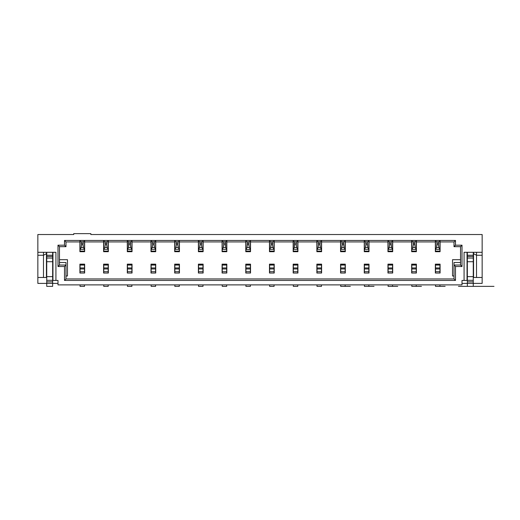 <?xml version="1.0" encoding="UTF-8"?>
<svg xmlns="http://www.w3.org/2000/svg" width="520" height="520" viewBox="0 0 520 520"><rect width="100%" height="100%" fill="white"/><g stroke="black" fill="none" stroke-linecap="round" stroke-linejoin="round"><path stroke-width="0.78" d="M52.657 252.297L52.657 286.364L46.735 286.364L46.735 283.4L37.849 283.4L37.849 252.297L55.919 252.297L55.919 280.436L52.956 280.436L52.956 252.297M46.735 252.297L46.735 283.4L57.993 283.4M127.302 240.448L127.302 251.706L132.041 251.706L132.041 240.448L103.603 240.448L103.603 241.93L84.65 241.93L84.65 240.448L79.911 240.448L79.911 251.706L84.65 251.706L84.65 241.93M473.564 252.297L473.564 253.663L476.522 255.261L476.522 277.478L482.151 277.478L482.151 234.526L90.831 234.526L90.831 233.636L73.73 233.636L73.73 234.526L37.849 234.526L37.849 252.297M482.151 255.261L476.522 255.261L476.522 252.297L464.081 252.297L464.081 280.436L462.007 280.436L462.007 284.882L57.993 284.882L57.993 280.436L55.919 280.436M46.436 253.663L46.436 277.478L43.479 277.478L43.479 255.261L46.436 253.663L46.436 252.297M52.657 276.64L46.735 276.64M46.735 261.722L52.657 261.722M103.753 273.033L103.753 264.147M108.199 264.147L108.199 273.033M59.468 259.701L67.47 259.701L67.47 275.997L65.988 275.997M65.988 278.954L454.012 278.954L455.494 280.436L64.506 280.436L65.988 278.954L65.988 265.038L59.468 265.038L59.468 246.669L65.988 246.669L65.988 241.93L79.911 241.93M103.603 240.448L84.65 240.448M81.276 241.768L81.536 244.725L81.146 247.514L83.408 247.514L84.5 249.489L84.5 241.007L83.278 241.768L81.276 241.768L80.054 241.007L80.054 240.448M80.054 240.461L84.5 240.461L84.5 241.007M83.408 247.514L83.018 244.725L83.278 241.768M80.054 251.706L80.054 249.489L81.146 247.514M80.054 251.114L84.5 251.114L84.5 251.706M84.5 249.489L84.5 251.114M80.054 241.007L80.054 249.489M80.054 273.033L80.054 264.147M84.5 284.882L84.5 286.364L80.054 286.364L80.054 284.882M84.5 264.147L84.5 273.033M84.65 264.147L79.911 264.147L79.911 273.033L84.65 273.033L84.65 264.147M80.054 251.244L84.5 251.244M79.911 240.448L64.506 240.448L65.988 241.93M64.506 240.448L64.506 245.193L65.988 246.669M64.506 245.193L57.993 245.193L59.468 246.669M57.993 245.193L57.993 266.519L59.468 265.038M59.468 262.516L65.988 262.516L65.988 265.038L64.506 266.519L64.506 280.436M57.993 266.519L64.506 266.519M43.479 252.297L43.479 255.261L37.849 255.261M37.849 277.478L43.479 277.478M103.753 251.706L103.753 240.448M103.753 240.461L108.199 240.461L108.199 241.007L106.977 241.768L104.975 241.768L105.235 244.725L104.845 247.514L103.753 249.489M127.302 241.93L108.342 241.93L108.342 240.448M103.603 241.93L103.603 251.706L108.342 251.706L108.342 241.93M108.342 273.033L108.342 264.147L103.603 264.147L103.603 273.033L108.342 273.033M108.199 284.882L108.199 286.364L103.753 286.364L103.753 284.882M104.845 247.514L107.107 247.514L108.199 249.489L108.199 241.007M108.199 249.489L108.199 251.706M107.107 247.514L106.717 244.725L106.977 241.768M103.753 251.244L108.199 251.244M103.753 251.114L108.199 251.114M103.753 241.007L104.975 241.768M174.694 241.93L174.694 251.706L179.433 251.706L179.433 240.448L174.694 240.448L174.694 241.93L155.734 241.93L155.734 240.448L150.995 240.448L150.995 241.93L132.041 241.93M369.005 240.448L369.005 251.706L364.267 251.706L364.267 241.93L345.306 241.93L345.306 251.706L340.568 251.706L340.568 240.448L392.697 240.448L392.697 241.93L411.658 241.93L411.658 240.448L455.494 240.448L455.494 245.193L462.007 245.193L462.007 266.519L455.494 266.519L455.494 280.436M455.494 266.519L454.012 265.038L454.012 278.954M127.452 273.033L127.452 264.147M127.452 251.706L127.452 249.489L128.537 247.514L130.799 247.514L130.41 244.725L130.669 241.768L128.674 241.768L128.537 247.514M127.452 240.448L127.452 249.489M131.892 284.882L131.892 286.364L127.452 286.364L127.452 284.882M131.892 264.147L131.892 273.033M127.302 273.033L132.041 273.033L132.041 264.147L127.302 264.147L127.302 273.033M155.734 264.147L150.995 264.147L150.995 273.033L155.734 273.033L155.734 264.147M127.452 251.114L131.892 251.114L131.892 249.489L130.799 247.514M127.452 251.244L131.892 251.244L131.892 251.706M131.892 240.448L131.892 241.007L130.669 241.768M131.892 249.489L131.892 241.007M150.995 240.448L132.041 240.448M127.452 241.007L128.674 241.768M127.452 240.461L131.892 240.461M250.523 241.93L250.523 240.448L269.477 240.448L269.477 241.93L250.523 241.93L250.523 251.706L245.785 251.706L245.785 241.93L226.824 241.93L226.824 240.448L222.086 240.448L222.086 251.706L226.824 251.706L226.824 241.93M222.235 273.033L222.235 264.147M226.675 264.147L226.675 273.033M151.144 251.706L151.144 240.448M151.144 240.461L155.591 240.461L155.591 241.007L154.369 241.768L152.367 241.768L152.626 244.725L152.237 247.514L151.144 249.489M155.591 264.147L155.591 273.033M155.591 284.882L155.591 286.364L151.144 286.364L151.144 284.882M152.237 247.514L154.499 247.514L155.591 249.489L155.591 241.007M155.591 249.489L155.591 251.706M174.844 273.033L174.844 264.147M174.844 251.706L174.844 249.489L175.936 247.514L178.191 247.514L177.801 244.725L178.061 241.768L176.066 241.768L176.326 244.725L175.936 247.514M174.844 240.448L174.844 249.489M179.283 284.882L179.283 286.364L174.844 286.364L174.844 284.882M179.283 264.147L179.283 273.033M174.694 273.033L179.433 273.033L179.433 264.147L174.694 264.147L174.694 273.033M179.283 240.448L179.283 249.489L178.191 247.514M179.283 249.489L179.283 251.706M174.844 241.007L176.066 241.768M179.283 241.007L178.061 241.768M174.844 240.461L179.283 240.461M174.844 251.114L179.283 251.114M174.844 251.244L179.283 251.244M222.086 240.448L198.393 240.448L198.393 241.93L179.433 241.93M198.393 240.448L179.433 240.448M269.477 264.147L269.477 273.033L274.216 273.033L274.216 264.147L269.477 264.147M293.176 264.147L293.176 273.033L297.914 273.033L297.914 264.147L293.176 264.147M440.089 273.033L435.351 273.033L435.351 264.147L440.089 264.147L440.089 273.033M411.658 273.033L416.397 273.033L416.397 264.147L411.658 264.147L411.658 273.033M392.697 273.033L387.959 273.033L387.959 264.147L392.697 264.147L392.697 273.033M369.005 273.033L364.267 273.033L364.267 264.147L369.005 264.147L369.005 273.033M345.306 273.033L340.568 273.033L340.568 264.147L345.306 264.147L345.306 273.033M222.086 264.147L222.086 273.033L226.824 273.033L226.824 264.147L222.086 264.147M198.393 264.147L198.393 273.033L203.131 273.033L203.131 264.147L198.393 264.147M316.869 264.147L316.869 273.033L321.607 273.033L321.607 264.147L316.869 264.147M245.785 273.033L245.785 264.147L250.523 264.147L250.523 273.033L245.785 273.033M411.658 241.93L411.658 251.706L416.397 251.706L416.397 241.93L435.351 241.93L435.351 240.448M392.697 241.93L392.697 251.706L387.959 251.706L387.959 240.448M293.176 240.448L293.176 251.706L297.914 251.706L297.914 241.93L316.869 241.93L316.869 251.706L321.607 251.706L321.607 240.448L269.477 240.448M269.477 241.93L269.477 251.706L274.216 251.706L274.216 240.448M198.393 241.93L198.393 251.706L203.131 251.706L203.131 240.448M150.995 241.93L150.995 251.706L155.734 251.706L155.734 241.93M460.531 259.701L452.53 259.701L452.53 275.997L454.012 275.997M440.089 240.448L440.089 251.706L435.351 251.706L435.351 241.93M151.144 273.033L151.144 264.147M174.694 240.448L155.734 240.448M154.499 247.514L154.109 244.725L154.369 241.768M151.144 251.244L155.591 251.244M151.144 251.114L155.591 251.114M151.144 241.007L152.367 241.768M460.531 262.516L454.012 262.516L454.012 265.038L460.531 265.038L460.531 246.669L462.007 245.193M482.151 277.478L482.151 283.4L473.265 283.4L473.265 252.297M473.265 276.64L467.344 276.64L467.344 283.4L462.007 283.4M473.564 253.663L473.564 277.478L476.522 277.478M473.265 286.364L473.265 283.4L467.344 283.4L467.344 286.364L458.458 286.364L494 286.364L467.344 286.364M467.344 252.297L467.344 261.722L473.265 261.722M467.344 276.64L467.344 261.722M464.081 280.436L467.044 280.436L467.044 252.297M482.151 252.297L476.522 252.297M250.523 240.448L226.824 240.448M340.568 240.448L321.607 240.448M411.658 240.448L392.697 240.448M462.007 266.519L460.531 265.038M455.494 245.193L454.012 246.669L460.531 246.669M455.494 240.448L454.012 241.93L454.012 246.669M439.946 273.033L439.946 264.147M435.5 284.882L435.5 286.364L445.126 286.364L439.946 286.364L439.946 284.882M439.946 240.448L435.5 240.461L435.5 241.007L436.722 241.768L436.982 243.237L436.592 247.514L435.5 249.489L435.5 251.706M439.946 251.706L439.946 240.461M435.5 264.147L435.5 273.033M440.089 241.93L454.012 241.93M439.946 251.114L435.5 251.114M439.946 249.489L438.854 247.514L438.464 244.725L438.724 241.768L439.946 241.007M439.946 251.244L435.5 251.244M439.946 286.364L435.5 286.364M435.5 249.489L435.5 241.007M416.397 240.448L416.397 241.93M245.785 240.448L245.785 241.93M245.928 273.033L245.928 264.147M245.928 251.706L245.928 240.448M250.374 284.882L250.374 286.364L245.928 286.364L245.928 284.882M269.627 273.033L269.627 264.147M269.627 251.706L269.627 249.489L270.719 247.514L272.981 247.514L272.591 244.725L272.851 241.768L270.849 241.768L271.108 244.725L270.719 247.514M269.627 240.448L269.627 249.489M274.072 284.882L274.072 286.364L269.627 286.364L269.627 284.882M293.176 241.93L274.216 241.93M297.914 241.93L297.914 240.448M316.869 240.448L316.869 241.93M317.018 273.033L317.018 264.147M317.018 251.706L317.018 249.489L318.11 247.514L320.372 247.514L319.982 244.725L320.242 241.768L318.24 241.768L318.5 244.725L318.11 247.514M317.018 240.448L317.018 249.489M321.464 284.882L321.464 286.364L317.018 286.364L317.018 284.882M297.765 284.882L297.765 286.364L293.325 286.364L293.325 284.882M297.765 240.448L297.765 241.007L296.543 241.768L294.548 241.768L294.411 247.514L293.325 249.489L293.325 241.007L294.548 241.768M294.411 247.514L296.673 247.514L297.765 249.489L297.765 241.007M297.765 249.489L297.765 251.706M297.765 264.147L297.765 273.033M317.018 240.461L321.464 240.461L321.464 241.007L320.242 241.768M317.018 241.007L318.24 241.768M320.372 247.514L321.464 249.489L321.464 241.007M317.018 251.114L321.464 251.114L321.464 251.706M321.464 249.489L321.464 251.114M317.018 251.244L321.464 251.244M321.607 241.93L340.568 241.93M416.247 273.033L416.247 264.147M411.801 284.882L411.801 286.364L421.428 286.364L416.247 286.364L416.247 284.882M416.247 251.706L416.247 240.448M411.801 240.448L411.801 251.706M411.801 264.147L411.801 273.033M416.247 241.007L415.025 241.768L414.765 243.237L415.155 247.514L412.893 247.514L411.899 249.327L416.247 249.489M412.893 247.514L413.283 244.725L414.765 244.725M414.765 243.237L413.283 243.237L413.283 244.725M413.283 243.237L413.023 241.768L411.801 241.007M416.247 251.114L411.801 251.114M416.247 251.244L411.801 251.244M416.156 249.327L415.155 247.514M411.801 240.461L416.247 240.461M416.247 286.364L411.801 286.364M388.109 264.147L388.109 273.033M392.548 273.033L392.548 264.147M392.548 251.706L392.548 241.007L391.326 241.768L391.072 243.237L391.463 247.514L389.2 247.514L388.109 249.489L388.109 251.706M388.109 249.489L388.109 241.007L389.331 241.768L391.326 241.768M388.109 240.448L388.109 241.007M388.109 284.882L388.109 286.364L397.735 286.364L392.548 286.364L392.548 284.882M391.463 247.514L392.548 249.489M389.2 247.514L389.591 244.725L389.331 241.768M392.548 241.007L392.548 240.461L388.109 240.461M392.548 251.114L388.109 251.114M392.548 251.244L388.109 251.244M392.548 286.364L388.109 286.364M369.005 241.93L387.959 241.93M364.267 241.93L364.267 240.448M364.41 264.147L364.41 273.033M368.856 240.448L368.856 241.007L367.634 241.768L367.374 243.237L367.763 247.514L365.501 247.514L364.41 249.489L364.41 251.706M364.41 249.489L364.41 241.007L365.632 241.768L367.634 241.768M364.41 240.448L364.41 241.007M364.41 284.882L364.41 286.364L374.036 286.364L368.856 286.364L368.856 284.882M368.856 241.007L368.856 249.489L367.763 247.514M368.856 251.706L368.856 249.489M368.856 273.033L368.856 264.147M365.501 247.514L365.892 244.725L365.632 241.768M368.856 240.461L364.41 240.461M368.856 251.114L364.41 251.114M368.856 251.244L364.41 251.244M368.856 286.364L364.41 286.364M345.306 240.448L345.306 241.93M345.156 273.033L345.156 264.147M340.717 284.882L340.717 286.364L350.344 286.364L345.156 286.364L345.156 284.882M345.156 251.706L345.156 240.448M345.156 241.007L343.935 241.768L343.675 243.237L344.065 247.514L341.809 247.514L340.717 249.489L340.717 251.706M340.717 249.489L340.717 241.007L341.939 241.768L343.935 241.768M340.717 240.448L340.717 241.007M340.717 264.147L340.717 273.033M341.809 247.514L342.199 244.725L341.939 241.768M345.156 251.114L340.717 251.114M345.156 249.489L344.065 247.514M345.156 251.244L340.717 251.244M345.156 240.461L340.717 240.461M345.156 286.364L340.717 286.364M293.325 241.007L293.325 240.448M293.325 240.461L297.765 240.461M293.325 251.706L293.325 249.489M293.325 251.114L297.765 251.114M296.673 247.514L296.283 244.725L296.543 241.768M293.325 251.244L297.765 251.244M226.675 284.882L226.675 286.364L222.235 286.364L222.235 284.882M226.675 240.448L226.675 241.007L225.453 241.768L223.457 241.768L223.717 244.725L223.327 247.514L222.235 249.489L222.235 241.007L223.457 241.768M223.327 247.514L225.589 247.514L226.675 249.489L226.675 241.007M226.675 249.489L226.675 251.706M222.235 251.706L222.235 251.244L226.675 251.244M222.235 251.244L226.675 251.114M225.589 247.514L225.453 241.768M222.235 241.007L222.235 240.461L226.675 240.461M222.235 251.114L222.235 249.489M198.536 273.033L198.536 264.147M202.982 264.147L202.982 273.033M202.982 284.882L202.982 286.364L198.536 286.364L198.536 284.882M202.982 240.448L202.982 241.007L201.76 241.768L199.758 241.768L200.018 244.725L199.628 247.514L198.536 249.489L198.536 251.114L202.982 251.114L202.982 251.706M199.628 247.514L201.89 247.514L202.982 249.489L202.982 241.007M202.982 249.489L202.982 251.114M198.536 251.706L198.536 251.114M198.536 240.448L198.536 249.489M222.086 241.93L203.131 241.93M198.536 240.461L202.982 240.461M198.536 241.007L199.758 241.768M201.89 247.514L201.5 244.725L201.76 241.768M198.536 251.244L202.982 251.244M321.464 264.147L321.464 273.033M293.325 273.033L293.325 264.147M269.627 240.461L274.072 240.461L274.072 241.007L272.851 241.768M269.627 241.007L270.849 241.768M269.627 251.114L274.072 251.114L274.072 251.706M272.981 247.514L274.072 249.489L274.072 251.114M274.072 249.489L274.072 241.007M269.627 251.244L274.072 251.244M274.072 264.147L274.072 273.033M250.374 240.448L245.928 240.461M245.928 241.007L247.15 241.768L247.41 243.237L247.019 247.514L249.281 247.514L248.892 244.725L247.41 244.725M247.41 243.237L248.892 243.237L249.151 241.768L250.374 241.007L250.374 251.706M250.374 240.461L250.374 241.007M250.374 249.489L245.928 249.489M246.025 249.327L247.019 247.514M245.928 251.114L250.374 251.114M248.892 243.237L248.892 244.725M249.281 247.514L250.283 249.327M245.928 251.244L250.374 251.244M250.374 264.147L250.374 273.033M46.735 286.364L52.657 286.364M80.054 286.364L84.5 286.364M222.235 286.364L226.675 286.364M198.536 286.364L202.982 286.364M174.844 286.364L179.283 286.364M151.144 286.364L155.591 286.364M127.452 286.364L131.892 286.364M245.928 286.364L250.374 286.364M269.627 286.364L274.072 286.364M293.325 286.364L297.765 286.364M317.018 286.364L321.464 286.364M103.753 286.364L108.199 286.364M46.735 280.319L52.657 280.319M46.735 281.879L52.657 281.879M46.735 258.05L52.657 258.05M52.657 256.49L46.735 256.49M46.735 255.261L52.657 255.261M108.199 265.077L103.753 265.077M103.753 264.238L108.199 264.238M84.409 249.327L80.151 249.327M83.018 244.725L81.536 244.725M81.536 243.237L83.018 243.237M80.054 271.7L84.5 271.7M84.5 268.95L80.054 268.95M80.054 267.95L84.5 267.95M84.5 265.077L80.054 265.077M80.054 264.238L84.5 264.238M105.235 243.237L106.717 243.237M106.717 244.725L105.235 244.725M108.102 249.327L103.844 249.327M103.753 271.7L108.199 271.7M108.199 268.95L103.753 268.95M103.753 267.95L108.199 267.95M127.452 267.95L131.892 267.95M131.892 265.077L127.452 265.077M127.452 264.238L131.892 264.238M127.452 271.7L131.892 271.7M131.892 268.95L127.452 268.95M128.928 243.237L130.41 243.237M131.8 249.327L127.543 249.327M130.41 244.725L128.928 244.725M222.235 264.238L226.675 264.238M174.844 267.95L179.283 267.95M179.283 265.077L174.844 265.077M174.844 264.238L179.283 264.238M174.844 271.7L179.283 271.7M179.283 268.95L174.844 268.95M176.326 243.237L177.801 243.237M179.192 249.327L174.935 249.327M177.801 244.725L176.326 244.725M151.144 264.238L155.591 264.238M151.144 271.7L155.591 271.7M155.591 268.95L151.144 268.95M151.144 267.95L155.591 267.95M155.591 265.077L151.144 265.077M154.109 244.725L152.626 244.725M152.626 243.237L154.109 243.237M155.493 249.327L151.236 249.327M222.235 267.95L226.675 267.95M226.675 265.077L222.235 265.077M222.235 271.7L226.675 271.7M226.675 268.95L222.235 268.95M473.265 281.879L467.344 281.879M473.265 280.319L467.344 280.319M473.265 258.05L467.344 258.05M473.265 255.261L467.344 255.261M467.344 256.49L473.265 256.49M439.946 271.7L435.5 271.7M439.946 264.238L435.5 264.238M435.5 268.95L439.946 268.95M439.946 267.95L435.5 267.95M435.5 265.077L439.946 265.077M435.591 249.327L439.849 249.327M438.854 247.514L436.592 247.514M436.722 241.768L438.724 241.768M438.464 243.237L436.982 243.237M436.982 244.725L438.464 244.725M321.367 249.327L317.109 249.327M319.982 244.725L318.5 244.725M318.5 243.237L319.982 243.237M416.247 267.95L411.801 267.95M411.801 268.95L416.247 268.95M411.801 265.077L416.247 265.077M416.247 264.238L411.801 264.238M416.247 271.7L411.801 271.7M413.023 241.768L415.025 241.768M392.548 264.238L388.109 264.238M389.591 244.725L391.072 244.725M391.072 243.237L389.591 243.237M388.2 249.327L392.457 249.327M392.548 271.7L388.109 271.7M388.109 268.95L392.548 268.95M392.548 267.95L388.109 267.95M388.109 265.077L392.548 265.077M365.892 244.725L367.374 244.725M367.374 243.237L365.892 243.237M364.507 249.327L368.765 249.327M368.856 271.7L364.41 271.7M364.41 268.95L368.856 268.95M368.856 267.95L364.41 267.95M364.41 265.077L368.856 265.077M368.856 264.238L364.41 264.238M345.156 271.7L340.717 271.7M345.156 264.238L340.717 264.238M345.156 267.95L340.717 267.95M340.717 268.95L345.156 268.95M340.717 265.077L345.156 265.077M342.199 244.725L343.675 244.725M343.675 243.237L342.199 243.237M340.808 249.327L345.066 249.327M297.674 249.327L293.417 249.327M296.283 244.725L294.801 244.725M294.801 243.237L296.283 243.237M225.199 244.725L223.717 244.725M223.717 243.237L225.199 243.237M226.583 249.327L222.326 249.327M198.536 271.7L202.982 271.7M202.982 268.95L198.536 268.95M202.982 265.077L198.536 265.077M198.536 264.238L202.982 264.238M198.536 267.95L202.982 267.95M202.891 249.327L198.633 249.327M201.5 244.725L200.018 244.725M200.018 243.237L201.5 243.237M317.018 271.7L321.464 271.7M321.464 268.95L317.018 268.95M317.018 267.95L321.464 267.95M321.464 265.077L317.018 265.077M317.018 264.238L321.464 264.238M293.325 271.7L297.765 271.7M297.765 268.95L293.325 268.95M293.325 267.95L297.765 267.95M297.765 265.077L293.325 265.077M293.325 264.238L297.765 264.238M273.975 249.327L269.718 249.327M272.591 244.725L271.108 244.725M271.108 243.237L272.591 243.237M269.627 271.7L274.072 271.7M274.072 268.95L269.627 268.95M269.627 267.95L274.072 267.95M274.072 265.077L269.627 265.077M269.627 264.238L274.072 264.238M249.151 241.768L247.15 241.768M245.928 271.7L250.374 271.7M250.374 268.95L245.928 268.95M245.928 267.95L250.374 267.95M250.374 265.077L245.928 265.077M245.928 264.238L250.374 264.238"/></g></svg>
